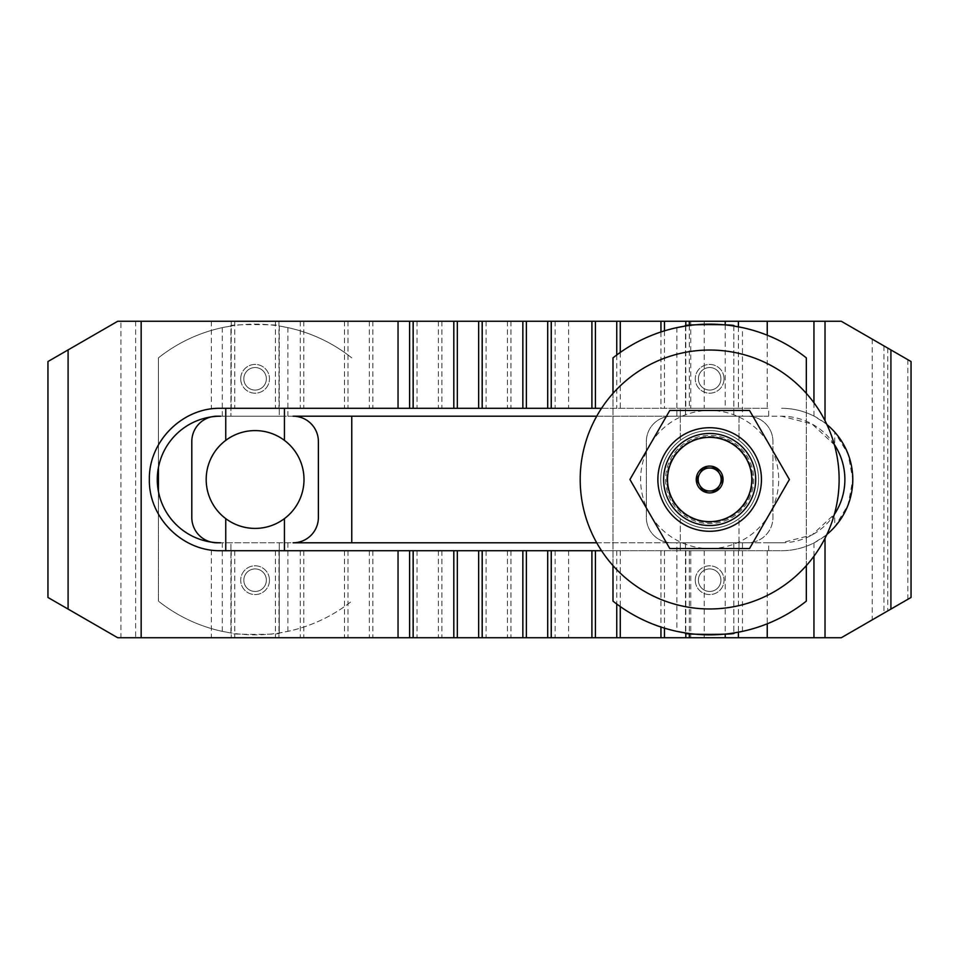<?xml version="1.0" encoding="UTF-8"?>
<svg xmlns="http://www.w3.org/2000/svg" width="959" height="959" viewBox="0 0 959 959"><rect width="100%" height="100%" fill="white"/><g stroke="black" fill="none" stroke-linecap="round" stroke-linejoin="round"><path stroke-width="0.72" stroke-dasharray="4.79 3.6" d="M834.762 432.137A71.206 71.206 0 0 1 852.791 479.5L848.128 454.146L834.762 432.137L834.762 445.168A63.294 63.294 0 0 1 834.762 513.832L834.762 526.863L848.128 504.842L852.791 479.5A71.206 71.206 0 0 0 781.585 408.294C792.985 408.342 803.774 410.932 813.951 416.074L825.016 423.075A71.206 71.206 0 0 1 826.898 424.573M834.762 445.168L812.069 424.034L781.585 416.206L596.726 416.206M834.294 444.461A63.294 63.294 0 0 0 781.585 416.206L768.686 416.206L768.686 408.294L220.57 408.294A71.206 71.206 0 0 0 149.364 479.5A71.206 71.206 0 0 1 220.57 408.294L211.34 408.894C176.84 412.814 148.789 444.784 149.364 479.5C148.789 514.216 176.84 546.186 211.34 550.106L220.57 550.706A71.206 71.206 0 0 1 149.364 479.5A71.206 71.206 0 0 0 220.57 550.706L781.585 550.706A71.206 71.206 0 0 0 852.791 479.5A71.206 71.206 0 0 1 834.762 526.863M768.686 550.706L768.686 542.794L220.57 542.794A63.294 63.294 0 0 1 157.276 479.5A63.294 63.294 0 0 1 220.57 416.206L768.686 416.206M601.533 408.294L768.686 408.294M568.603 550.706L568.603 637.735L117.717 637.735L47.95 597.457L47.95 361.543L117.717 321.265L120.942 321.265L120.942 637.735M120.942 321.265L231.227 321.265L231.227 408.294M231.227 321.265L841.283 321.265L911.05 361.543L911.05 597.457L841.283 637.735L568.603 637.735M284.439 518.627L284.439 550.706L225.749 550.706L225.749 542.794L284.439 542.794L225.749 542.794L225.749 518.627M596.726 542.794L781.585 542.794A63.294 63.294 0 0 0 834.294 514.539M768.686 542.794L781.585 542.794L812.069 534.966L834.762 513.832M826.898 534.427A71.206 71.206 0 0 1 825.016 535.925L813.951 542.926C803.774 548.068 792.985 550.658 781.585 550.706L601.533 550.706M284.439 408.294L225.749 408.294L284.439 408.294L284.439 416.206L225.749 416.206L284.439 416.206L284.439 440.373M568.603 321.265L568.603 408.294M660.751 479.5A48.909 48.909 0 0 1 709.66 430.591A48.909 48.909 0 0 1 758.569 479.5A48.909 48.909 0 0 0 680.315 440.373A48.909 48.909 0 0 0 680.315 518.627A48.909 48.909 0 0 0 758.569 479.5A48.909 48.909 0 0 1 709.66 528.409A48.909 48.909 0 0 1 660.751 479.5A48.909 48.909 0 0 0 709.66 528.409A48.909 48.909 0 0 0 758.569 479.5A48.909 48.909 0 0 0 709.66 430.591A48.909 48.909 0 0 0 660.751 479.5A48.909 48.909 0 0 0 709.66 528.409A48.909 48.909 0 0 0 758.569 479.5A48.909 48.909 0 0 0 709.66 430.591A48.909 48.909 0 0 0 660.751 479.5M698.392 378.805A11.268 11.268 0 0 1 709.66 367.537A11.268 11.268 0 0 1 720.928 378.805A11.268 11.268 0 0 1 709.66 390.073A11.268 11.268 0 0 1 698.392 378.805A11.268 11.268 0 0 1 709.66 367.537A11.268 11.268 0 0 1 720.928 378.805A11.268 11.268 0 0 1 709.66 390.073A11.268 11.268 0 0 1 698.392 378.805A11.268 11.268 0 0 1 709.66 367.537A11.268 11.268 0 0 1 720.928 378.805A11.268 11.268 0 0 1 709.66 390.073A11.268 11.268 0 0 1 698.392 378.805A11.268 11.268 0 0 1 709.66 367.537A11.268 11.268 0 0 1 720.928 378.805A11.268 11.268 0 0 1 709.66 390.073A11.268 11.268 0 0 1 698.392 378.805M724.045 378.805A14.385 14.385 0 0 1 709.66 393.19A14.385 14.385 0 0 1 695.275 378.805A14.385 14.385 0 0 1 709.66 364.42A14.385 14.385 0 0 1 724.045 378.805A14.385 14.385 0 0 1 709.66 393.19A14.385 14.385 0 0 1 695.275 378.805A14.385 14.385 0 0 1 709.66 364.42A14.385 14.385 0 0 1 724.045 378.805M720.928 580.195A11.268 11.268 0 0 1 709.66 591.463A11.268 11.268 0 0 1 698.392 580.195A11.268 11.268 0 0 1 709.66 568.927A11.268 11.268 0 0 1 720.928 580.195A11.268 11.268 0 0 1 709.66 591.463A11.268 11.268 0 0 1 698.392 580.195A11.268 11.268 0 0 1 709.66 568.927A11.268 11.268 0 0 1 720.928 580.195A11.268 11.268 0 0 1 709.66 591.463A11.268 11.268 0 0 1 698.392 580.195A11.268 11.268 0 0 1 709.66 568.927A11.268 11.268 0 0 1 720.928 580.195A11.268 11.268 0 0 1 709.66 591.463A11.268 11.268 0 0 1 698.392 580.195A11.268 11.268 0 0 1 709.66 568.927A11.268 11.268 0 0 1 720.928 580.195M695.275 580.195A14.385 14.385 0 0 1 709.66 565.81A14.385 14.385 0 0 1 724.045 580.195A14.385 14.385 0 0 1 709.66 594.58A14.385 14.385 0 0 1 695.275 580.195A14.385 14.385 0 0 1 709.66 565.81A14.385 14.385 0 0 1 724.045 580.195A14.385 14.385 0 0 1 709.66 594.58A14.385 14.385 0 0 1 695.275 580.195M680.315 518.627L680.315 542.794L739.005 542.794L739.005 518.627L739.005 550.706L739.005 542.794L747.636 542.794A25.318 25.318 0 0 0 772.954 517.476L772.954 441.524A25.318 25.318 0 0 0 747.636 416.206L671.684 416.206A25.318 25.318 0 0 0 646.366 441.524L646.366 517.476A25.318 25.318 0 0 0 671.684 542.794L680.315 542.794L680.315 550.706L680.315 518.627M680.315 416.206L680.315 440.373L680.315 408.294L739.005 408.294L680.315 408.294L680.315 416.206M680.315 550.706L739.005 550.706L680.315 550.706M739.005 416.206L739.005 440.373L739.005 416.206M772.954 441.524A25.318 25.318 0 0 0 747.636 416.206L671.684 416.206A25.318 25.318 0 0 0 646.366 441.524L646.366 517.476A25.318 25.318 0 0 0 671.684 542.794L747.636 542.794A25.318 25.318 0 0 0 772.954 517.476L772.954 441.524M676.862 416.206L676.862 327.642A155.358 155.358 0 0 0 612.993 357.875L612.993 601.125A155.358 155.358 0 0 0 676.862 631.358L676.862 542.794M733.827 542.794L733.827 632.964L733.827 542.794M685.493 542.794L685.493 632.964L685.493 542.794M685.493 326.036L685.493 416.206L685.493 326.036M733.827 326.036L733.827 416.206L733.827 326.036M742.458 542.794L742.458 631.358A155.358 155.358 0 0 0 806.327 601.125L806.327 357.875A155.358 155.358 0 0 0 742.458 327.642L742.458 416.206M806.327 393.382L806.327 565.618M612.993 393.382L612.993 565.618M206.185 479.5A48.909 48.909 0 0 0 255.094 528.409A48.909 48.909 0 0 0 304.003 479.5A48.909 48.909 0 0 0 255.094 430.591A48.909 48.909 0 0 0 206.185 479.5M243.826 580.195A11.268 11.268 0 0 0 255.094 591.463A11.268 11.268 0 0 0 266.362 580.195A11.268 11.268 0 0 0 255.094 568.927A11.268 11.268 0 0 0 243.826 580.195A11.268 11.268 0 0 0 255.094 591.463A11.268 11.268 0 0 0 266.362 580.195A11.268 11.268 0 0 0 255.094 568.927A11.268 11.268 0 0 0 243.826 580.195A11.268 11.268 0 0 0 255.094 591.463A11.268 11.268 0 0 0 266.362 580.195A11.268 11.268 0 0 0 255.094 568.927A11.268 11.268 0 0 0 243.826 580.195A11.268 11.268 0 0 0 255.094 591.463A11.268 11.268 0 0 0 266.362 580.195A11.268 11.268 0 0 0 255.094 568.927A11.268 11.268 0 0 0 243.826 580.195M269.479 580.195A14.385 14.385 0 0 0 255.094 565.81A14.385 14.385 0 0 0 240.709 580.195A14.385 14.385 0 0 0 255.094 594.58A14.385 14.385 0 0 0 269.479 580.195A14.385 14.385 0 0 0 255.094 565.81A14.385 14.385 0 0 0 240.709 580.195A14.385 14.385 0 0 0 255.094 594.58A14.385 14.385 0 0 0 269.479 580.195M266.362 378.805A11.268 11.268 0 0 0 255.094 367.537A11.268 11.268 0 0 0 243.826 378.805A11.268 11.268 0 0 0 255.094 390.073A11.268 11.268 0 0 0 266.362 378.805A11.268 11.268 0 0 0 255.094 367.537A11.268 11.268 0 0 0 243.826 378.805A11.268 11.268 0 0 0 255.094 390.073A11.268 11.268 0 0 0 266.362 378.805A11.268 11.268 0 0 0 255.094 367.537A11.268 11.268 0 0 0 243.826 378.805A11.268 11.268 0 0 0 255.094 390.073A11.268 11.268 0 0 0 266.362 378.805A11.268 11.268 0 0 0 255.094 367.537A11.268 11.268 0 0 0 243.826 378.805A11.268 11.268 0 0 0 255.094 390.073A11.268 11.268 0 0 0 266.362 378.805M240.709 378.805A14.385 14.385 0 0 0 255.094 393.19A14.385 14.385 0 0 0 269.479 378.805A14.385 14.385 0 0 0 255.094 364.42A14.385 14.385 0 0 0 240.709 378.805A14.385 14.385 0 0 0 255.094 393.19A14.385 14.385 0 0 0 269.479 378.805A14.385 14.385 0 0 0 255.094 364.42A14.385 14.385 0 0 0 240.709 378.805M225.749 440.373L225.749 408.294M225.749 550.706L284.439 550.706M318.388 517.476A25.318 25.318 0 0 1 293.07 542.794L217.118 542.794A25.318 25.318 0 0 1 191.8 517.476L191.8 441.524A25.318 25.318 0 0 1 217.118 416.206L293.07 416.206A25.318 25.318 0 0 1 318.388 441.524L318.388 517.476M158.427 467.489L158.427 357.875A155.358 155.358 0 0 1 222.296 327.642L230.927 326.036L230.927 416.206L230.927 326.036M230.927 632.964L230.927 542.794L230.927 632.964L222.296 631.358A155.358 155.358 0 0 1 158.427 601.125L158.427 491.511M279.261 326.036L279.261 416.206L279.261 326.036L287.892 327.642A155.358 155.358 0 0 1 351.761 357.875A155.358 155.358 0 0 0 158.427 357.875L158.427 601.125A155.358 155.358 0 0 0 351.761 601.125A155.358 155.358 0 0 1 287.892 631.358L279.261 632.964L279.261 542.794L279.261 632.964M231.383 325.964C223.267 324.19 286.921 324.19 278.805 325.964M278.805 633.036C286.921 634.81 223.267 634.81 231.383 633.036M351.761 416.206L351.761 542.794M839.125 479.5A129.465 129.465 0 0 0 709.66 350.035A129.465 129.465 0 0 0 580.195 479.5A129.465 129.465 0 0 0 709.66 608.965A129.465 129.465 0 0 0 839.125 479.5M666.745 479.5A42.915 42.915 0 0 1 709.66 436.585A42.915 42.915 0 0 1 752.575 479.5A42.915 42.915 0 0 1 709.66 522.415A42.915 42.915 0 0 1 666.745 479.5A42.915 42.915 0 0 1 709.66 436.585A42.915 42.915 0 0 1 752.575 479.5A42.915 42.915 0 0 1 709.66 522.415A42.915 42.915 0 0 1 666.745 479.5M663.628 479.5A46.032 46.032 0 0 1 709.66 433.468A46.032 46.032 0 0 1 755.692 479.5A46.032 46.032 0 0 1 709.66 525.532A46.032 46.032 0 0 1 663.628 479.5A46.032 46.032 0 0 1 709.66 433.468A46.032 46.032 0 0 1 755.692 479.5A46.032 46.032 0 0 1 709.66 525.532A46.032 46.032 0 0 1 663.628 479.5A46.032 46.032 0 0 0 709.66 525.532A46.032 46.032 0 0 0 755.692 479.5A46.032 46.032 0 0 0 709.66 433.468A46.032 46.032 0 0 0 663.628 479.5A46.032 46.032 0 0 0 709.66 525.532A46.032 46.032 0 0 0 755.692 479.5A46.032 46.032 0 0 0 709.66 433.468A46.032 46.032 0 0 0 663.628 479.5A46.032 46.032 0 0 0 709.66 525.532A46.032 46.032 0 0 0 755.692 479.5A46.032 46.032 0 0 0 709.66 433.468A46.032 46.032 0 0 0 663.628 479.5M789.389 479.5L749.53 548.548L709.66 548.548A69.048 69.048 0 0 1 649.866 444.976L669.79 410.452L749.53 410.452L769.454 444.976A69.048 69.048 0 0 1 709.66 548.548L669.79 548.548L629.931 479.5L649.866 444.976A69.048 69.048 0 0 1 769.454 444.976L789.389 479.5M665.57 479.5A44.09 44.09 0 0 0 709.66 523.59A44.09 44.09 0 0 0 753.75 479.5A44.09 44.09 0 0 0 709.66 435.41A44.09 44.09 0 0 0 665.57 479.5A44.09 44.09 0 0 0 709.66 523.59A44.09 44.09 0 0 0 753.75 479.5A44.09 44.09 0 0 0 709.66 435.41A44.09 44.09 0 0 0 665.57 479.5M667.524 479.5A42.136 42.136 0 0 0 709.66 521.636A42.136 42.136 0 0 0 751.796 479.5A42.136 42.136 0 0 0 709.66 437.364A42.136 42.136 0 0 0 667.524 479.5M719.622 485.254A11.508 11.508 0 0 1 699.698 485.254L703.019 491.008L716.301 491.008L722.954 479.5L716.301 467.992L703.019 467.992L699.698 473.746A11.508 11.508 0 0 1 719.622 473.746M699.698 473.746L696.366 479.5L699.698 485.254M211.34 550.106L211.34 637.735M135.627 321.265L135.627 637.735M211.34 321.265L211.34 408.894M231.227 550.706L231.227 637.735M234.751 550.706L234.751 637.735M275.437 550.706L275.437 637.735M278.961 550.706L278.961 637.735M300.275 550.706L300.275 637.735M303.799 550.706L303.799 637.735M344.485 550.706L344.485 637.735M348.009 550.706L348.009 637.735M369.323 550.706L369.323 637.735M372.847 550.706L372.847 637.735M413.533 550.706L413.533 637.735M417.057 550.706L417.057 637.735M438.371 550.706L438.371 637.735M441.895 550.706L441.895 637.735M482.581 550.706L482.581 637.735M486.105 550.706L486.105 637.735M507.419 550.706L507.419 637.735M510.943 550.706L510.943 637.735M551.629 550.706L551.629 637.735M555.153 550.706L555.153 637.735M690.744 550.706L690.744 637.735M704.218 550.706L704.218 637.735M616.745 354.986L616.745 408.294M620.269 352.433L620.269 408.294M660.955 331.97L660.955 408.294M664.479 330.855L664.479 408.294M685.793 325.988L685.793 408.294M689.317 325.485L689.317 408.294M725.22 324.921L725.22 408.294M738.406 326.827L738.406 408.294M767.236 335.206L767.236 408.294M813.951 402.792L813.951 416.074M825.016 420.713L825.016 423.075M234.751 321.265L234.751 408.294M275.437 321.265L275.437 408.294M278.961 321.265L278.961 408.294M300.275 321.265L300.275 408.294M303.799 321.265L303.799 408.294M344.485 321.265L344.485 408.294M348.009 321.265L348.009 408.294M369.323 321.265L369.323 408.294M372.847 321.265L372.847 408.294M413.533 321.265L413.533 408.294M417.057 321.265L417.057 408.294M438.371 321.265L438.371 408.294M441.895 321.265L441.895 408.294M482.581 321.265L482.581 408.294M486.105 321.265L486.105 408.294M507.419 321.265L507.419 408.294M510.943 321.265L510.943 408.294M551.629 321.265L551.629 408.294M555.153 321.265L555.153 408.294M690.744 321.265L690.744 408.294M872.211 339.114L872.211 619.886M704.218 321.265L704.218 408.294M825.016 535.925L825.016 538.287M813.951 542.926L813.951 556.208M767.236 550.706L767.236 623.794M738.406 550.706L738.406 632.173M725.22 550.706L725.22 634.079M689.317 550.706L689.317 633.515M685.793 550.706L685.793 633.012M664.479 550.706L664.479 628.145M660.955 550.706L660.955 627.03M620.269 550.706L620.269 606.567M616.745 550.706L616.745 604.014M68.089 349.915L68.089 609.085M907.825 359.685L907.825 599.315M887.758 348.093L887.758 610.907M883.958 345.899L883.958 613.101M222.296 416.206L222.296 327.642M222.296 631.358L222.296 542.794M287.892 416.206L287.892 327.642M287.892 631.358L287.892 542.794"/><path stroke-width="1.44" d="M834.294 514.539A63.294 63.294 0 0 0 834.294 444.461M220.57 416.206A63.294 63.294 0 0 0 157.276 479.5A63.294 63.294 0 0 0 220.57 542.794L217.118 542.794A25.318 25.318 0 0 1 191.8 517.476L191.8 441.524A25.318 25.318 0 0 1 217.118 416.206L220.57 416.206M826.898 424.573A71.206 71.206 0 0 1 826.898 534.427M601.533 550.706L220.57 550.706C182.51 551.509 148.561 517.56 149.364 479.5C148.561 441.44 182.51 407.491 220.57 408.294L601.533 408.294M596.726 416.206L293.07 416.206A25.318 25.318 0 0 1 318.388 441.524L318.388 517.476A25.318 25.318 0 0 1 293.07 542.794L596.726 542.794M68.089 349.915L68.089 609.085L47.95 597.457L47.95 361.543L117.717 321.265L398.045 321.265L398.045 408.294M141.165 321.265L141.165 637.735L841.283 637.735L911.05 597.457L911.05 361.543L841.283 321.265L825.016 321.265L825.016 420.713M825.016 321.265L398.045 321.265M68.089 609.085L117.717 637.735L141.165 637.735M733.827 632.964L742.458 631.358M676.862 631.358L685.493 632.964M685.493 326.036L676.862 327.642M685.949 633.036C677.833 634.81 741.487 634.81 733.371 633.036M733.371 325.964C741.487 324.19 677.833 324.19 685.949 325.964M806.327 565.618L806.327 601.125A155.358 155.358 0 0 1 612.993 601.125L612.993 565.618M742.458 327.642L733.827 326.036M612.993 393.382L612.993 357.875A155.358 155.358 0 0 1 806.327 357.875L806.327 393.382M304.003 479.5A48.909 48.909 0 0 1 225.749 518.627A48.909 48.909 0 0 1 225.749 440.373A48.909 48.909 0 0 1 304.003 479.5M225.749 408.294L225.749 440.373M225.749 518.627L225.749 550.706M284.439 408.294L284.439 440.373M284.439 518.627L284.439 550.706M158.427 491.511L158.427 467.489M351.761 542.794L351.761 416.206M839.125 479.5A129.465 129.465 0 0 0 709.66 350.035A129.465 129.465 0 0 0 580.195 479.5A129.465 129.465 0 0 0 709.66 608.965A129.465 129.465 0 0 0 839.125 479.5M749.53 410.452L789.389 479.5L749.53 548.548L669.79 548.548L629.931 479.5L669.79 410.452L749.53 410.452M709.66 531.286A51.786 51.786 0 0 0 761.446 479.5A51.786 51.786 0 0 0 709.66 427.714A51.786 51.786 0 0 0 657.874 479.5A51.786 51.786 0 0 0 709.66 531.286M663.628 479.5A46.032 46.032 0 0 0 709.66 525.532A46.032 46.032 0 0 0 755.692 479.5A46.032 46.032 0 0 0 709.66 433.468A46.032 46.032 0 0 0 663.628 479.5M667.524 479.5A42.136 42.136 0 0 0 709.66 521.636A42.136 42.136 0 0 0 751.796 479.5A42.136 42.136 0 0 0 709.66 437.364A42.136 42.136 0 0 0 667.524 479.5M699.698 485.254L703.019 491.008L709.66 491.008A11.508 11.508 0 0 1 699.698 473.746L696.366 479.5L699.698 485.254A11.508 11.508 0 0 1 709.66 467.992A11.508 11.508 0 0 1 719.622 485.254L722.954 479.5L719.622 473.746A11.508 11.508 0 0 1 709.66 491.008L716.301 491.008L719.622 485.254M696.258 479.5A13.402 13.402 0 0 1 709.66 466.098A13.402 13.402 0 0 1 723.062 479.5A13.402 13.402 0 0 1 709.66 492.902A13.402 13.402 0 0 1 696.258 479.5M719.622 473.746L716.301 467.992L703.019 467.992L699.698 473.746M398.045 550.706L398.045 637.735M409.601 321.265L409.601 408.294M413.125 321.265L413.125 408.294M453.811 321.265L453.811 408.294M457.335 321.265L457.335 408.294M478.649 321.265L478.649 408.294M482.173 321.265L482.173 408.294M522.859 321.265L522.859 408.294M526.383 321.265L526.383 408.294M547.697 321.265L547.697 408.294M551.221 321.265L551.221 408.294M591.907 321.265L591.907 408.294M595.431 321.265L595.431 408.294M616.745 321.265L616.745 354.986M620.269 321.265L620.269 352.433M660.955 321.265L660.955 331.97M664.479 321.265L664.479 330.855M685.793 321.265L685.793 325.988M689.317 321.265L689.317 325.485M725.22 321.265L725.22 324.921M738.406 321.265L738.406 326.827M767.236 321.265L767.236 335.206M813.951 321.265L813.951 402.792M825.016 538.287L825.016 637.735M890.911 349.915L890.911 609.085M813.951 556.208L813.951 637.735M767.236 623.794L767.236 637.735M738.406 632.173L738.406 637.735M725.22 634.079L725.22 637.735M689.317 633.515L689.317 637.735M685.793 633.012L685.793 637.735M664.479 628.145L664.479 637.735M660.955 627.03L660.955 637.735M620.269 606.567L620.269 637.735M616.745 604.014L616.745 637.735M595.431 550.706L595.431 637.735M591.907 550.706L591.907 637.735M551.221 550.706L551.221 637.735M547.697 550.706L547.697 637.735M526.383 550.706L526.383 637.735M522.859 550.706L522.859 637.735M482.173 550.706L482.173 637.735M478.649 550.706L478.649 637.735M457.335 550.706L457.335 637.735M453.811 550.706L453.811 637.735M413.125 550.706L413.125 637.735M409.601 550.706L409.601 637.735"/></g></svg>
